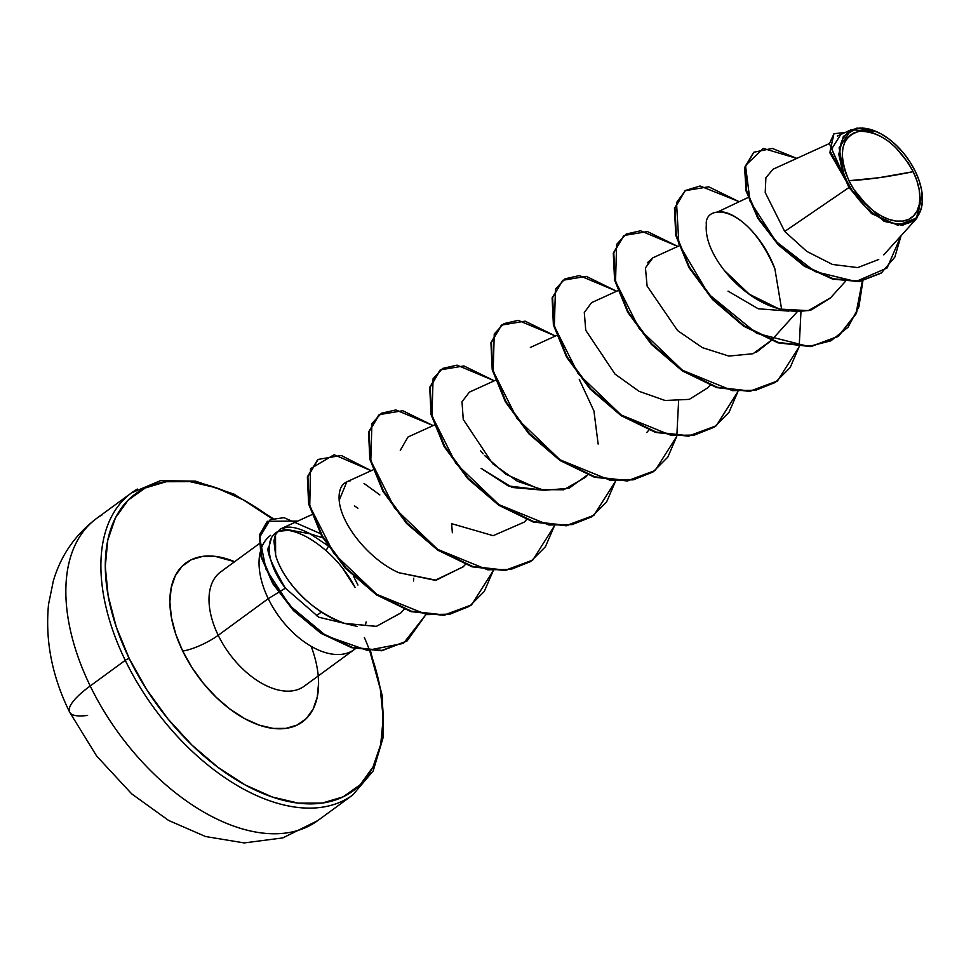 <?xml version="1.0" encoding="UTF-8"?>
<svg xmlns="http://www.w3.org/2000/svg" width="971" height="971" viewBox="0 0 971 971"><rect width="100%" height="100%" fill="white"/><g stroke="black" fill="none" stroke-linecap="round" stroke-linejoin="round"><path stroke-width="1.46" d="M311.97 824.367A187.221 109.007 -126.2 0 1 90.218 685.975A74.888 18.146 154.1 0 0 69.572 711.986A74.888 18.146 -25.9 0 1 90.218 685.975A187.221 109.007 53.8 0 0 317.735 820.616L282.816 837.9L244.17 842.925L205.573 836.529L168.638 820.459L131.728 793.902L96.687 756.081L69.621 712.107C52.046 676.423 45.018 640.472 48.55 604.265L53.344 580.901C60.906 555.351 75.313 534.536 96.554 518.465A187.221 109.007 53.8 0 0 90.218 685.975L125.259 660.329L90.218 685.975A187.221 109.007 -126.2 0 1 102.331 514.715M913.201 171.673A51.427 29.943 -126.2 0 1 902.872 221.072A51.427 29.943 -126.2 0 1 848.957 180.703A416.049 100.838 154.1 0 0 878.986 177.717A416.049 100.838 154.1 0 0 913.201 171.673L878.986 177.717L848.957 180.703C837.621 153.175 841.068 136.705 859.286 131.303C880.09 131.219 898.054 144.679 913.201 171.673L908.334 163.007L895.675 147.495L888.38 141.256L880.806 136.365L873.232 132.991L865.974 131.291L859.286 131.303L853.436 133.051L848.654 136.45L845.11 141.378L842.962 147.641L842.27 155.008L843.071 163.177L845.328 171.855L848.957 180.703L853.825 189.369L866.484 204.881L873.779 211.12L881.352 216.011L888.926 219.385L896.184 221.085L902.872 221.072L908.722 219.325L913.505 215.926L917.049 210.998L919.209 204.735L919.901 197.368L919.1 189.199L916.83 180.521L913.201 171.673M846.202 181.286L848.957 187.549L871.655 213.681L897.811 225.272L917.182 217.795L922.159 193.909L916.296 218.863L902.545 225.321L884.083 221.352L848.957 187.549L846.081 180.982L846.846 180.994L846.202 181.286M915.313 171.381A54.813 31.909 -126.2 0 1 922.122 193.557A54.813 31.909 -126.2 0 1 895.699 223.828A54.813 31.909 -126.2 0 1 846.846 180.994A54.813 31.909 -126.2 0 1 876.922 131.813A54.813 31.909 -126.2 0 1 915.313 171.381L919.185 180.8L921.6 190.049L922.45 198.764L921.71 206.617L919.416 213.292L915.641 218.548L910.543 222.165L904.304 224.022L897.18 224.046L889.436 222.225L881.377 218.633L873.293 213.414L865.525 206.762L858.34 198.934L852.04 190.243L846.846 180.994L842.974 171.576L840.558 162.327L839.709 153.612L840.449 145.759L842.743 139.084L846.518 133.828L851.616 130.211L857.854 128.354L864.979 128.33L872.723 130.15L880.782 133.743L888.866 138.962L896.634 145.614L903.819 153.442L910.13 162.133L915.313 171.381M353.687 576.64L357.947 585.04M317.735 820.616L352.776 794.97A187.221 109.007 -126.2 0 1 125.259 660.329A187.221 109.007 53.8 0 0 346.999 798.72M364.368 637.474A184.102 107.198 -126.2 0 1 318.197 803.539A184.102 107.198 -126.2 0 1 129.252 658.556A3.119 0.753 154.1 0 0 125.259 660.329A3.119 0.753 -25.9 0 1 129.252 658.556L116.241 626.89L108.145 595.83L105.281 566.566L107.757 540.204L115.476 517.774L128.148 500.138L145.274 487.964L166.211 481.725L190.146 481.665L216.145 487.77L243.236 499.822L272.281 518.817A184.102 107.198 -126.2 0 0 128.694 499.604A184.102 107.198 -126.2 0 0 129.252 658.556L146.682 689.592L167.862 718.807L191.967 745.097L218.099 767.43L245.214 784.969L272.305 797.021L298.315 803.138L322.251 803.066L343.176 796.827L360.314 784.653L372.973 767.017L380.705 744.587L383.181 718.224L380.316 688.961L369.781 650.995M222.796 570.535A70.786 41.219 53.8 0 0 218.22 635.289A27.734 6.724 -25.9 0 1 182.694 651.043A98.52 57.362 -126.2 0 1 234.618 561.711L215.283 556.383L202.478 556.419L191.275 559.757L182.111 566.263L175.326 575.706L171.199 587.71L169.876 601.814L171.406 617.483L175.739 634.099L182.694 651.043A27.734 6.724 154.1 0 0 218.22 635.289A70.786 41.219 53.8 0 0 304.239 686.194L354.269 649.563A70.786 41.219 -126.2 0 1 268.251 598.658A70.786 41.219 53.8 0 0 355.386 648.701M277.063 531.974A70.786 41.219 -126.2 0 1 288.144 530.372C264.573 527.302 262.17 557.682 285.377 588.183L318.816 617.228L357.34 626.453L318.816 617.228L285.377 588.183L268.251 598.658L218.22 635.289L268.251 598.658A70.786 41.219 -126.2 0 1 260.082 552.717A70.786 41.219 53.8 0 0 268.251 598.658L285.377 588.183C270.812 563.01 265.386 549.125 269.101 546.491L271.589 537.485M279.83 529.401L279.879 529.365C286.748 525.299 296.847 526.792 310.174 533.832L327.373 545.301L310.174 533.832L322.736 537.837L310.174 533.832L281.444 528.515L279.879 529.365L275.376 534.839L273.907 540.968L275.618 554.987C282.003 579.602 312.322 613.259 344.717 623.394L376.299 626.38L400.695 613.089L404.142 609.278M316.315 615.772L321.425 612.033L316.315 615.772M788.816 311.108L758.205 308.766L728.044 291.118M544.088 490.27L512.154 487.466L481.118 468.338L508.209 485.913L544.088 490.27M451.612 523.503L452.352 532.739L451.612 523.503M413.537 580.998L413.731 578.218M373.01 469.879L346.805 481.822L339.182 500.32C338.406 488.874 342.108 482.369 350.288 480.803M463.398 566.615L436.137 580.197L398.741 572.696L435.069 580.294L463.191 566.846L465.327 564.491M434.195 425.092L407.99 437.023L400.27 450.326M452.122 523.806L493.171 535.676L524.376 522.058L526.391 519.655M480.681 450.945L483.109 453.845M484.541 455.472L505.733 474.188L540.264 489.602L563.69 489.785L585.562 477.271L587.686 474.916M617.75 290.717L591.545 302.661L584.299 312.528L585.744 330.274L614.983 374.066L639.076 391.325L665.111 400.489L689.24 399.384L707.92 387.696L709.935 385.293M678.923 245.93L652.718 257.873L647.293 262.886M756.227 352.412L771.241 340.542M830.606 297.769L808.309 310.647L779.288 309.057L749.309 294.225L724.402 270.533C720.494 265.605 704.606 244.935 706.33 224.871C704.024 203.643 746.893 202.793 774.894 268.906C762.32 234.145 733.02 208.789 717.399 212.054L748.058 197.526M724.402 270.533C730.447 278.264 764.371 319.119 811.331 309.883L830.29 298.121L845.231 281.578M773.062 169.245L765.888 177.742L765.221 192.537L784.714 231.45L848.957 187.549L784.714 231.45L806.767 251.392L832.475 264.464L857.733 267.595L878.743 259.5M840.279 135.248L831.649 149.012L844.345 177.754L839.126 147.774L851.191 129.75L876.437 131.595M753.654 152.398L744.648 167.485L746.044 190.814L757.756 218.135L778.135 244.716L804.316 266.175L832.657 279.114L859.359 281.541L881.073 273.191L859.408 281.529L832.778 279.138L804.498 266.297L778.354 244.935L757.938 218.451L746.141 191.178L744.587 167.801L753.654 152.398M833.688 133.962L829.902 152.69L846.081 180.982L829.962 152.945L833.688 133.962M881.316 273.009L894.825 257.133L901.064 235.722L887.106 267.984L855.924 281.505L815.021 271.601L775.829 241.342L750.049 201.131L745.51 165.495L763.291 148.429L796.815 158.394L772.285 148.417L753.897 152.216L745.097 167.425L746.65 190.814L758.448 218.074L778.863 244.571L805.008 265.92L833.288 278.774L859.918 281.153L881.571 272.815M845.401 132.396L833.943 133.78L830.12 151.039L845.923 180.812L829.416 143.684L833.968 133.755L845.401 132.396M844.345 177.754L838.762 154.365L843.35 136.353L856.992 128.075L876.922 131.813M258.929 543.906L220.611 571.955A70.786 41.219 53.8 0 0 218.22 635.289A70.786 41.219 53.8 0 0 302.054 687.614M279.502 531.186L288.144 530.372C299.566 532.072 312.213 538.832 326.062 550.642C337.92 561.068 347.594 573.327 355.083 587.394L342.217 567.647M260.41 551.382A70.786 41.219 -126.2 0 1 270.654 535.337M328.234 546.6L326.062 550.642C312.213 538.832 299.566 532.072 288.144 530.372A70.786 41.219 53.8 0 0 278.762 531.44M311.169 646.322A98.52 57.362 -126.2 0 1 281.396 728.784A98.52 57.362 -126.2 0 1 182.694 651.043L192.027 667.647L203.364 683.293L216.266 697.36L230.248 709.303L244.765 718.698L259.257 725.143L273.179 728.42L285.984 728.384L297.187 725.046L306.351 718.528L313.123 709.085L317.262 697.081L318.585 682.977L318.233 675.95M137.36 489.068A187.221 109.007 53.8 0 0 125.259 660.329A187.221 109.007 -126.2 0 1 131.595 492.831L160.433 480.669L195.474 481.131L233.987 494.118L273.069 518.55M357.935 508.221L354.403 505.842M593.657 515.504L566.433 525.76L533.346 522.034L498.888 505.333L467.731 478.642L444.075 446.478L430.954 414.204L429.801 387.198L439.936 370.218L429.74 387.502L431.027 414.496L444.196 446.684L467.804 478.727L498.863 505.321L533.213 521.997L566.202 525.784L593.657 515.504M532.484 560.279L505.26 570.547L472.173 566.833L437.703 550.132L406.546 523.43L382.89 491.265L369.769 458.992L368.616 431.986L378.763 415.005L368.555 432.289L369.842 459.283L383.011 491.472L406.618 523.515L437.678 550.108L472.027 566.785L505.029 570.572L532.484 560.279M471.299 605.079L444.075 615.335L410.988 611.621L376.517 594.92L345.36 568.217L321.704 536.065L308.596 503.791L307.431 476.785L317.578 459.805L307.37 477.077L308.657 504.083L321.826 536.259L345.445 568.302L376.493 594.895L410.842 611.572L443.844 615.359L471.299 605.079M320.333 533.577L283.981 517.664L270.169 519.691L259.56 537.412L265.969 569.055L289.625 605.503L326.135 635.835L367.329 650.364L403.438 643.385L425.674 614.922L407.08 640.957L382.064 650.388L352.182 647.317L321.486 632.971L294.043 610.286L273.312 583.328L261.636 556.711L259.912 534.851L267.511 521.293L259.403 535.227L261.126 557.087L272.802 583.705L293.533 610.662L320.976 633.347L351.672 647.693L381.554 650.764L406.825 641.139L381.773 650.74L351.781 647.718L320.952 633.335L293.412 610.541L272.657 583.462L261.041 556.759L259.451 534.912L267.256 521.476M862.855 280.983L856.446 313.402L838.653 336.16L811.453 346.259L778.451 342.46L744.102 325.795L713.054 299.189L689.434 267.159L676.265 234.97L674.979 207.976L685.174 190.692L708.648 186.784L739.016 201.64L700.03 185.983L685.502 190.462L676.52 202.575L678.887 243.988L708.405 293.995L756.688 333.32L808.673 346.477L830.836 340.857L848.023 327.276L858.934 306.763L862.855 280.983M800.966 311.655L799.194 346.429L800.966 311.655M799.097 346.829L777.468 380.948L750.267 391.046L717.266 387.259L682.916 370.582L651.869 343.989L628.249 311.946L615.092 279.757L613.793 252.763L624.001 235.48L647.463 231.571L677.831 246.428L640.557 230.782L626.186 234.06L616.634 244.376L615.529 281.517L639.404 328.987L682.382 370.218L732.462 390.645L755.656 390.257L775.356 382.404L790.163 367.584L799.097 346.829M737.911 391.616L716.282 425.735L689.082 435.833L656.093 432.046L621.743 415.37L590.684 388.776L567.064 356.733L553.907 324.545L552.62 297.551L562.816 280.267L586.278 276.371L616.646 291.215L579.371 275.57L565.001 278.847L555.448 289.164L554.344 326.317L578.218 373.774L621.197 415.005L671.277 435.433L694.471 435.044L714.171 427.204L728.978 412.372L737.911 391.616M676.726 436.404L655.097 470.522L627.897 480.621L594.907 476.834L560.558 460.157L529.498 433.564L505.891 401.521L492.722 369.344L491.435 342.338L501.631 325.067L525.093 321.158L555.461 336.015L518.198 320.357L503.828 323.646L494.263 333.951L493.159 371.104L517.033 418.574L560.012 459.793L610.091 480.22L633.286 479.832L652.985 471.991L667.793 457.159L676.726 436.404M615.541 481.203L593.912 515.31L566.712 525.408L533.722 521.621L499.373 504.944L468.313 478.351L444.706 446.308L431.537 414.132L430.25 387.126L440.446 369.854L463.92 365.946L494.288 380.802L457.013 365.145L442.642 368.434L433.078 378.739L431.974 415.891L455.848 463.361L498.827 504.58L548.906 525.02L572.113 524.619L591.8 516.778L606.608 501.946L615.541 481.203M554.356 525.991L532.739 560.097L505.539 570.195L472.537 566.409L438.188 549.732L407.128 523.138L383.521 491.095L370.352 458.919L369.065 431.913L379.273 414.641L402.734 410.733L433.102 425.589L395.828 409.944L381.457 413.221L371.905 423.526L370.801 460.679L394.663 508.149L437.642 549.368L487.721 569.807L510.928 569.407L530.627 561.566L545.423 546.746L554.356 525.991M493.171 570.778L471.554 604.884L444.354 614.983L411.352 611.196L377.003 594.531L345.955 567.938L322.336 535.895L309.166 503.706L307.88 476.712L318.087 459.429L341.222 455.46L371.177 470.717L334.109 454.719L310.526 468.702L309.749 505.988L333.806 553.373L376.809 594.386L426.767 614.619L449.889 614.17L469.515 606.305L484.274 591.485L493.171 570.778M267.511 521.293L297.781 521.075M501.376 325.249L490.925 342.714L492.212 369.72L505.381 401.897L528.989 433.94L560.049 460.533L594.398 477.21L627.387 480.997L654.842 470.704M562.816 280.267L552.111 297.927L553.397 324.921L566.554 357.11L590.174 389.153L621.234 415.746L655.583 432.423L688.573 436.21L716.028 425.917M623.746 235.674L613.284 253.128L614.582 280.134L627.739 312.31L651.359 344.353L682.407 370.946L716.756 387.623L749.758 391.41L777.213 381.13M684.931 190.886L674.469 208.34L675.755 235.346L688.925 267.523L712.544 299.566L743.592 326.159L777.941 342.836L810.943 346.623L838.143 336.524L855.985 313.657L862.345 281.08M774.894 268.906L781.691 309.7M771.12 340.493L753.023 353.735L728.905 356.078L702.397 347.654L677.588 330.577L647.099 286.044L645.448 267.862L652.84 257.825M579.226 379.297L593.936 410.964L598.148 444.075M587.576 474.868L568.945 488.292L544.245 490.294L517.446 481.3L492.734 463.762L463.252 419.46L462.002 401.8L469.357 392.15M398.741 572.696C369.72 559.939 340.991 524.838 339.182 500.32M364.064 483.461L379.855 494.907M400.914 612.859L376.457 626.356L344.717 623.394C297.357 605.71 278.422 566.955 275.618 554.987L275.509 534.548M676.823 436.003L678.595 401.229M365.594 624.353A68.577 39.932 53.8 0 0 366.14 621.913M87.584 715.396A74.888 18.146 -25.9 0 1 69.572 711.986M922.122 193.557L922.195 194.188M352.776 794.97L373.192 770.925L383.29 737.05L382.343 696.037L370.521 651.043M828.931 143.757L773.159 169.172M797.24 311.752L771.617 340.117M710.056 385.329L707.92 387.696M648.871 430.129L646.747 432.483M556.565 335.505L530.36 347.448M495.38 380.304L469.175 392.235M526.513 519.703L524.376 522.058M311.825 514.666L281.444 528.515M883.78 254.863L916.296 218.863M837.427 136.025L851.191 129.75M96.554 518.465L131.595 492.831"/></g></svg>
